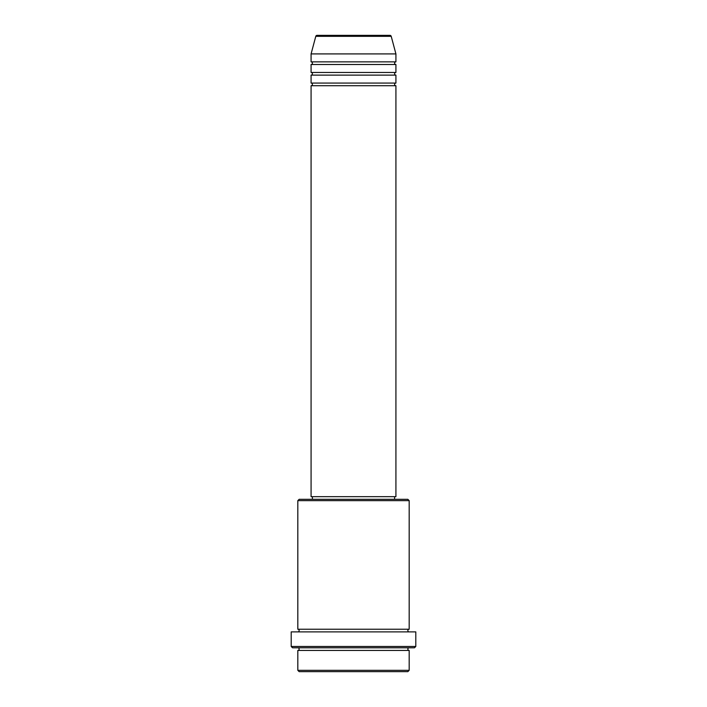 <?xml version="1.0" encoding="UTF-8"?>
<svg xmlns="http://www.w3.org/2000/svg" width="707" height="707" viewBox="0 0 707 707"><rect width="100%" height="100%" fill="white"/><g stroke="black" fill="none" stroke-linecap="round" stroke-linejoin="round"><path stroke-width="1.06" d="M391.21 36.331L315.79 36.331A1.326 1.326 0 0 1 317.072 35.35L389.928 35.35A1.326 1.326 0 0 1 391.21 36.331L395.92 53.909L311.08 53.909L311.08 61.863A1.326 1.326 0 0 1 312.406 63.188A1.326 1.326 0 0 1 311.08 64.514L311.08 72.468A1.326 1.326 0 0 1 312.406 73.793A1.326 1.326 0 0 1 311.08 75.119L311.08 83.073A1.326 1.326 0 0 1 312.406 84.398A1.326 1.326 0 0 1 311.08 85.724L311.08 496.668L395.92 496.668L395.92 85.724L311.08 85.724M395.92 53.909L395.92 61.863A1.326 1.326 0 0 0 394.594 63.188A1.326 1.326 0 0 0 395.92 64.514L395.92 72.468A1.326 1.326 0 0 0 394.594 73.793A1.326 1.326 0 0 0 395.92 75.119L395.92 83.073A1.326 1.326 0 0 0 394.594 84.398A1.326 1.326 0 0 0 395.92 85.724M407.851 671.65L299.149 671.65L297.824 670.324L409.176 670.324L407.851 671.65M297.824 500.644L299.149 499.319L407.851 499.319L409.176 500.644L297.824 500.644L297.824 629.23A1.326 1.326 0 0 1 299.149 630.556A1.326 1.326 0 0 1 297.824 631.881M414.479 647.789L292.521 647.789L291.196 646.463L415.804 646.463L414.479 647.789M297.824 647.789A1.326 1.326 0 0 1 299.149 649.114A1.326 1.326 0 0 1 297.824 650.44L297.824 670.324M409.176 647.789A1.326 1.326 0 0 0 407.851 649.114A1.326 1.326 0 0 0 409.176 650.44L297.824 650.44M409.176 500.644L409.176 629.23A1.326 1.326 0 0 0 407.851 630.556A1.326 1.326 0 0 0 409.176 631.881M395.92 75.119L311.08 75.119M395.92 83.073L311.08 83.073M312.406 496.668L312.406 499.319M394.594 496.668L394.594 499.319M409.176 629.23L297.824 629.23M415.804 646.463L415.804 631.881L291.196 631.881L291.196 646.463M409.176 650.44L409.176 670.324M315.79 36.331L311.08 53.909M395.92 61.863L311.08 61.863M395.92 64.514L311.08 64.514M395.92 72.468L311.08 72.468"/></g></svg>
